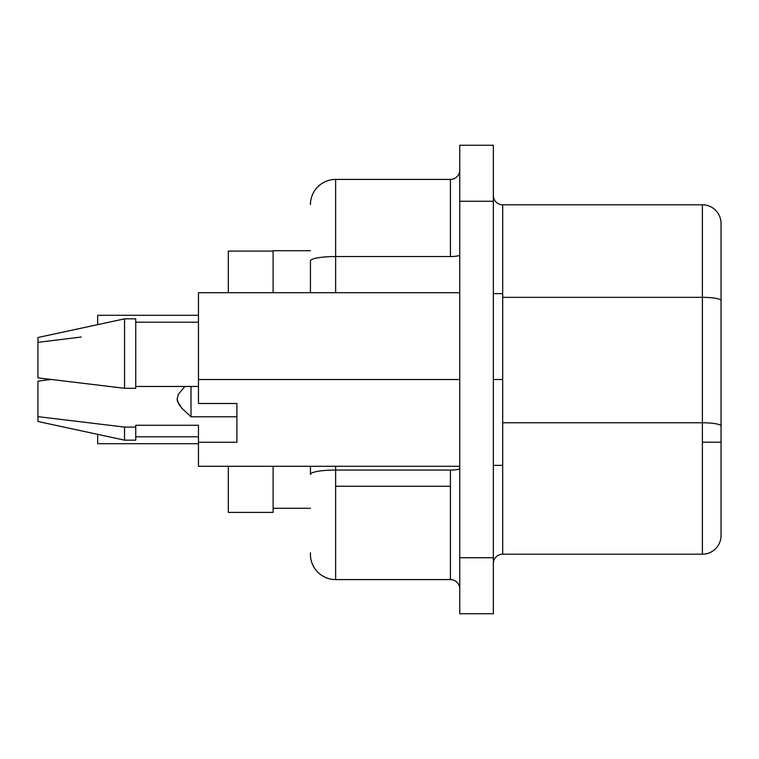 <?xml version="1.0" encoding="UTF-8"?>
<svg xmlns="http://www.w3.org/2000/svg" width="759" height="759" viewBox="0 0 759 759"><rect width="100%" height="100%" fill="white"/><g stroke="black" fill="none" stroke-linecap="round" stroke-linejoin="round"><path stroke-width="1.14" d="M190.993 416.776L190.993 386.473L190.993 416.776L181.894 408.266L177.511 401.359L177.132 398.959L178.479 394.149L184.873 386.473L178.479 394.149L177.132 398.959L178.536 403.741L181.894 408.266L190.993 416.776L236.903 416.776L190.993 416.776M502.686 293.648L502.686 204.807A9.336 9.336 0 0 1 493.35 195.471A9.336 9.336 0 0 0 502.686 204.807L702.388 204.807A18.662 18.662 0 0 1 721.05 223.469L721.05 535.531A18.662 18.662 0 0 1 702.388 554.193A18.662 18.662 0 0 0 721.05 535.531L721.05 442.212L702.388 442.212L702.388 297.348L502.686 297.348L702.388 297.348L702.388 204.807L702.388 297.348A18.662 3.245 -0 0 1 721.05 300.583A18.662 3.245 180 0 0 702.388 297.348L702.388 422.763A18.662 3.245 -0 0 1 721.05 426.008A18.662 3.245 180 0 0 702.388 422.763L702.388 442.212L721.05 442.212L721.05 223.469A18.662 18.662 0 0 0 702.388 204.807L502.686 204.807L502.686 554.193A9.336 9.336 0 0 0 493.35 563.529A9.336 9.336 0 0 1 502.686 554.193L502.686 379.5L493.35 379.5L502.686 379.5L502.686 293.648L493.35 293.648M97.674 434.366L97.674 443.702L97.674 434.366M450.419 470.049L335.639 470.049L335.639 486.253L450.419 486.253L450.419 470.049L335.639 470.049L335.639 466.292L335.639 470.049A25.199 4.374 180 0 0 310.44 474.432L310.44 466.292L310.44 474.432A25.199 4.374 0 0 1 335.639 470.049L335.639 579.582L450.419 579.582L450.419 486.253L335.639 486.253L335.639 579.582L450.419 579.582L450.419 470.049A9.336 1.622 180 0 0 459.755 468.436A9.336 1.622 0 0 1 450.419 470.049M198.46 425.268L135.747 425.268L135.747 427.08L124.552 427.08L124.552 440.154L124.552 427.08L37.95 416.653L37.95 421.492L124.552 440.154L135.747 440.154L135.747 425.268L198.46 425.268L198.46 442.269L236.903 442.269L236.903 403.494L198.46 403.494L198.46 292.708L459.755 292.708L198.46 292.708L198.46 379.528L459.755 379.528L198.46 379.528L198.46 403.494L236.903 403.494L236.903 442.269L198.46 442.269L198.46 425.268M50.938 379.5L37.95 381.132L37.95 416.653L37.95 381.132L50.938 379.5L42.589 380.544L50.938 379.5L38.472 377.935M198.46 466.292L198.46 442.269L198.46 466.292L459.755 466.292L198.46 466.292M135.747 439.271L135.747 427.08L124.552 427.08L37.95 416.653L37.95 421.482M493.35 613.737L493.35 145.263L459.755 145.263L459.755 201.258L459.755 145.263L493.35 145.263L493.35 557.742L459.755 557.742L459.755 201.258L493.35 201.258L459.755 201.258L459.755 613.737L459.755 557.742L493.35 557.742L493.35 613.737L459.755 613.737L493.35 613.737M228.326 466.292L228.326 512.391L273.117 512.391L228.326 512.391L228.326 466.292M228.326 251.096L228.326 292.708L228.326 251.096L273.117 251.096L228.326 251.096M273.117 466.292L273.117 508.283L310.44 508.283L273.117 508.283L273.117 512.391L273.117 466.292M273.117 250.717L273.117 292.708L273.117 250.717L310.44 250.717L273.117 250.717M310.44 552.77L310.44 554.383A25.199 25.199 0 0 0 335.639 579.582A25.199 25.199 0 0 1 310.44 554.383M310.44 292.708L310.44 260.916A25.199 4.374 -0 0 1 335.639 256.542L450.419 256.542L450.419 179.418L335.639 179.418L335.639 256.542L450.419 256.542L450.419 179.418L335.639 179.418A25.199 25.199 0 0 0 310.44 204.617A25.199 25.199 0 0 1 335.639 179.418L335.639 256.542A25.199 4.374 180 0 0 310.44 260.916L310.44 292.708M702.388 442.212L702.388 554.193L702.388 442.212M702.388 422.763L502.686 422.763L702.388 422.763M502.686 554.193L702.388 554.193L502.686 554.193M335.639 292.708L335.639 256.542L335.639 292.708M450.419 179.418A9.336 9.336 0 0 0 459.755 170.092A9.336 9.336 0 0 1 450.419 179.418M459.755 254.92A9.336 1.622 0 0 1 450.419 256.542A9.336 1.622 180 0 0 459.755 254.92M459.755 588.908A9.336 9.336 0 0 0 450.419 579.582A9.336 9.336 0 0 1 459.755 588.908M97.674 324.634L97.674 315.298L97.674 324.634M37.95 342.347L81.194 337.024M37.95 337.518L37.95 377.868L124.552 388.285L124.552 318.846L124.552 388.285L135.747 388.285L135.747 318.846L124.552 318.846L37.95 337.508L37.95 377.868L124.552 388.285L135.747 388.285L135.747 318.998M135.747 386.473L198.46 386.473L135.747 386.473M198.46 443.702L97.674 443.702M198.46 436.795L135.747 436.795M198.46 315.298L97.674 315.298M198.46 322.205L135.747 322.205M502.686 465.352L493.35 465.352"/></g></svg>
